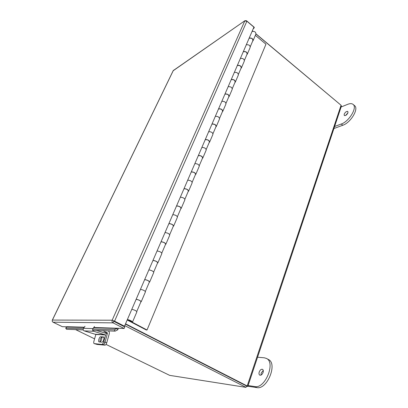 <?xml version="1.0" encoding="UTF-8"?>
<svg xmlns="http://www.w3.org/2000/svg" width="408" height="408" viewBox="0 0 408 408"><rect width="100%" height="100%" fill="white"/><g stroke="black" fill="none" stroke-linecap="round" stroke-linejoin="round"><path stroke-width="0.61" d="M106.014 344.403L169.677 375.365L246.014 387.37L246.498 385.932L125.414 324.095L246.396 385.907M125.537 323.804L247.192 385.968L247.789 386.463L246.376 386.305M247.809 386.407L341.384 106.172L341.068 105.259L255.969 33.976M252.7 31.243L252.297 30.901M127.189 319.984L146.294 329.975L147.028 329.995L265.965 44.197L255.357 35.333M130.749 321.02L130.606 321.346L131.034 321.371C130.555 320.8 129.724 320.423 128.53 320.244L147.028 329.995M130.606 321.346L131.58 321.983L132.513 322.034C131.942 321.065 130.234 320.229 127.388 319.53M131.804 309.32C134.65 309.978 136.338 310.82 136.884 311.84L132.575 321.892M136.165 299.258C139.001 299.87 140.678 300.716 141.194 301.787L140.893 301.859M140.459 289.328C143.29 289.904 144.952 290.756 145.437 291.873L141.265 301.619M144.692 279.541C147.523 280.077 149.165 280.934 149.629 282.096L149.323 282.188M148.874 269.887C151.694 270.387 153.326 271.244 153.76 272.457L149.71 281.908M152.995 260.365C155.81 260.829 157.427 261.691 157.835 262.946L157.524 263.058M157.06 250.971C159.87 251.399 161.471 252.261 161.854 253.562L157.927 262.737M161.068 241.704C163.878 242.097 165.459 242.964 165.821 244.305L165.5 244.443M165.026 232.565C167.826 232.922 169.397 233.794 169.733 235.176L165.918 244.076M168.927 223.543C171.727 223.87 173.283 224.742 173.594 226.165L173.273 226.318M172.783 214.639C175.573 214.934 177.113 215.812 177.404 217.27L173.701 225.91M176.582 205.856C179.367 206.117 180.897 206.999 181.167 208.493L180.836 208.666M180.336 197.186C183.115 197.416 184.63 198.298 184.88 199.828L181.279 208.223M184.039 188.629C186.813 188.828 188.312 189.715 188.542 191.281L188.21 191.469M187.695 180.178C190.465 180.351 191.954 181.239 192.158 182.84L188.664 190.995M191.306 171.839C194.065 171.982 195.544 172.87 195.728 174.502L195.391 174.711M194.866 163.603C197.625 163.72 199.089 164.613 199.252 166.275L195.86 174.201M198.385 155.474C201.139 155.565 202.587 156.458 202.735 158.151L202.394 158.375M201.858 147.446C204.607 147.507 206.04 148.405 206.173 150.129L202.873 157.835M205.29 139.521C208.029 139.556 209.457 140.449 209.569 142.203L209.222 142.448M208.682 131.687C211.41 131.702 212.828 132.6 212.92 134.38L209.712 141.877M212.027 123.956C214.751 123.94 216.153 124.843 216.23 126.653L215.888 126.908M215.332 116.316C218.05 116.28 219.443 117.178 219.504 119.019L216.378 126.307M218.596 108.773C221.309 108.712 222.691 109.614 222.737 111.476L222.386 111.741M221.825 101.317C224.533 101.235 225.899 102.138 225.93 104.025L222.89 111.119M225.012 93.952C227.71 93.845 229.066 94.748 229.082 96.66L228.73 96.941M228.159 86.674C230.857 86.547 232.203 87.45 232.198 89.388L229.24 96.293M231.275 79.483C233.957 79.336 235.294 80.238 235.278 82.197L234.926 82.493M234.35 72.374C237.028 72.206 238.354 73.114 238.323 75.097L235.441 81.819M237.39 65.351C240.062 65.168 241.378 66.071 241.332 68.075L240.975 68.381M240.389 58.415C243.056 58.206 244.361 59.114 244.305 61.139L241.5 67.682M243.362 51.551C246.019 51.326 247.314 52.234 247.243 54.279L246.881 54.596M246.294 44.773C248.946 44.528 250.231 45.436 250.145 47.496L247.416 53.876M252.062 31.442C254.704 31.161 255.969 32.069 255.857 34.17L253.195 40.387M249.196 38.066C251.843 37.806 253.118 38.714 253.016 40.795L252.659 41.121M136.099 299.401L136.277 299.37C138.858 299.88 140.418 300.655 140.964 301.685L136.787 311.437M144.626 279.704L144.804 279.659C147.38 280.097 148.91 280.877 149.404 281.994L145.365 291.424M152.913 260.549L153.097 260.493C155.667 260.855 157.172 261.64 157.615 262.844L153.704 271.963M160.981 241.908L161.17 241.837C163.73 242.133 165.209 242.923 165.602 244.203L161.823 253.026M168.835 223.757L169.024 223.681C171.579 223.91 173.028 224.701 173.385 226.058L169.723 234.6M176.48 206.086L176.674 205.999C179.219 206.167 180.647 206.963 180.958 208.391L177.414 216.658M183.931 188.873L184.125 188.776C186.66 188.884 188.068 189.684 188.333 191.179L184.901 199.186M191.189 172.1L191.388 171.992C193.917 172.043 195.294 172.849 195.524 174.4L192.199 182.162M198.268 155.749L198.466 155.632C200.986 155.632 202.343 156.437 202.536 158.049L199.313 165.571M205.168 139.806L205.367 139.679C207.876 139.628 209.212 140.439 209.37 142.106L206.244 149.394M211.9 124.251L212.099 124.119C214.598 124.022 215.909 124.833 216.036 126.551L213.007 133.62M218.464 109.079L218.668 108.936C221.156 108.793 222.447 109.604 222.544 111.374L219.606 118.233M224.874 94.268L225.078 94.121C227.557 93.932 228.827 94.748 228.893 96.563L226.042 103.214M231.132 79.81L231.336 79.657C233.804 79.427 235.054 80.238 235.095 82.1L232.325 88.556M237.242 65.693L237.446 65.53C239.904 65.26 241.138 66.076 241.148 67.978L238.461 74.241M243.209 51.903L243.418 51.734C245.861 51.428 247.08 52.239 247.059 54.177L244.453 60.262M250.308 46.604L252.838 40.698C252.884 38.724 251.685 37.908 249.252 38.25L249.043 38.423M66.795 326.818L62.317 326.686L53.025 322.192C52.25 321.703 52.04 320.994 52.397 320.071L112.164 320.209L114.556 321.167L112.164 320.209C111.792 321.366 112.083 322.254 113.047 322.866L124.119 328.476L93.779 327.476M113.552 320.923L113.735 321.31L124.787 326.93L124.119 328.476M173.125 70.788L244.948 20.68L246.488 20.737L254.317 27.331L253.898 28.305L253.23 28.749M253.546 28.014L253.898 28.305M244.948 20.68L173.288 70.564L52.331 320.224M53.025 322.192L113.047 322.866L113.735 321.31M173.441 70.334L173.701 70.156M112.164 320.209L244.764 20.956L246.881 21.211L253.924 27.142L124.491 326.221L123.782 326.206L113.863 321.162M246.881 21.211L114.556 321.167L124.491 326.221M93.549 327.787L116.912 328.476L116.892 328.134M116.912 328.476L117.662 329.888L118.488 328.312M84.318 327.206L66.713 326.701L66.728 326.992L84.094 327.507M83.242 329.924L66.519 329.276L65.703 328.124L66.728 326.992M117.662 329.888L115.092 331.158L92.682 330.291M65.703 328.124L66.519 329.276M115.092 331.158L114.255 329.817L92.698 329.077M83.258 328.751L65.805 328.154M114.255 329.817L116.826 328.542M99.975 341.726L100.011 341.731C101.368 340.838 101.954 339.313 101.765 337.156M104.795 332.959L107.381 332.867L103 330.694M105.004 342.261L106.743 342.761L109.303 333.622C109.553 332.413 109.201 331.515 108.237 330.929L108.156 330.893M107.467 333.081L107.008 334.703M106.743 342.761C106.258 344.26 105.692 345.061 105.045 345.158L97.165 344.439M94.136 343.587L95.35 343.924M105.045 345.158L103.193 344.632L95.477 343.959L97.288 344.474M105.631 334.978L93.687 331.281L84.221 330.883L95.855 334.458L105.631 334.978L103.688 341.863L105.009 342.241L106.947 335.361C107.136 334.346 106.799 333.652 105.932 333.29L96.222 330.429M105.009 342.241C104.524 343.745 103.958 344.546 103.316 344.643L94.1 343.577C93.651 343.291 93.595 342.47 93.942 341.108L95.855 334.458M100.072 342.011C99.853 339.731 100.47 338.105 101.918 337.135L103.836 337.253M103.316 344.643L94.182 343.592M100.618 336.758C99.404 336.549 97.854 341.639 99.047 341.919L101.954 342.164C103.193 342.399 104.764 337.227 103.545 336.952L100.618 336.758L101.918 337.135M101.995 344.265C102.638 344.168 103.204 343.368 103.688 341.863M84.221 330.883C83.125 330.332 82.89 329.465 83.507 328.292L85.012 326.278M94.488 326.517L92.948 328.598C92.32 329.817 92.565 330.71 93.687 331.281M114.49 321.484L114.067 321.478M75.643 329.633L94.59 338.849M246.014 387.37L124.751 325.625M252.343 30.799L252.853 31.222M256.01 33.869L340.619 104.882M347.963 112.761L347.825 111.466C346.479 111.18 345.26 112.098 344.163 114.23L344.301 115.53C345.642 115.821 346.866 114.898 347.963 112.761M347.937 112.822L345.678 115.423M333.917 128.52L342.791 125.256C350.645 122.767 359.101 108.707 354.593 105.667L353.099 104.402C351.869 103.428 350.09 103.392 347.764 104.305L341.108 106.993M334.596 126.495L341.277 124.017C349.12 121.502 357.592 107.421 353.099 104.402M261.018 375.09L261.191 373.045L263.257 370.428M263.084 372.463C262.191 374.58 261.089 375.472 259.769 375.13C258.973 374.58 258.789 373.539 259.228 372.004C260.12 369.893 261.227 369.005 262.543 369.352C263.333 369.893 263.512 370.928 263.084 372.463M257.55 357.23L264.302 357.801L266.439 358.433C275.895 362.437 265.144 388.977 254.832 386.575L248.089 385.55M266.439 358.433L268.382 359.494C277.868 363.518 267.163 390.017 256.821 387.6L247.87 386.223M341.068 105.259L247.192 385.968M129.183 320.805L129.362 320.382M107.381 332.867L103.958 332.709M105.519 334.754L95.747 334.244M92.948 328.598L83.507 328.292M342.791 125.256L341.277 124.017M254.832 386.575L256.821 387.6M52.321 320.091L173.191 70.65M97.206 344.454L95.431 343.954"/></g></svg>

